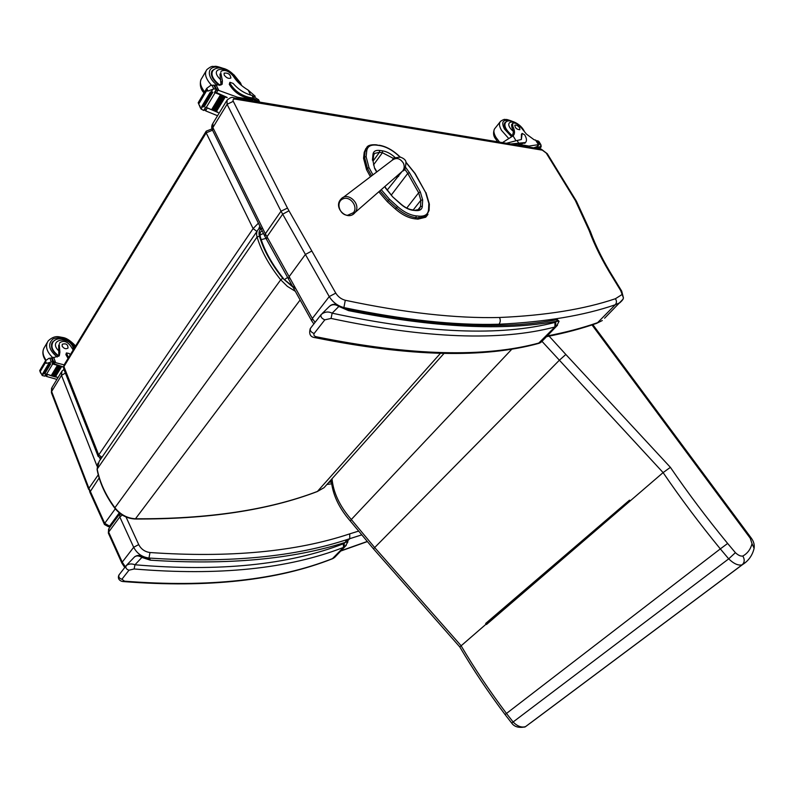 <?xml version="1.0" encoding="UTF-8"?>
<svg xmlns="http://www.w3.org/2000/svg" width="794" height="794" viewBox="0 0 794 794"><rect width="100%" height="100%" fill="white"/><g stroke="black" fill="none" stroke-linecap="round" stroke-linejoin="round"><path stroke-width="1.19" d="M287.636 277.443L284.391 279.627M212.028 128.886L206.202 131.169L206.182 132.846L212.524 130.186M258.387 223.164L253.117 228.603L256.938 231.441M258.636 229.079L259.837 226.111M98.128 456.361L63.818 369.111L64.086 364.922L206.013 131.467M101.979 457.255L98.704 454.952L63.917 366.59L206.182 132.846L253.117 228.603L98.704 454.952L98.158 456.441L101.285 458.277M415.004 218.846L417.972 219.134L418.954 217.893L415.977 217.616L415.004 218.846C408.533 218.042 402.002 214.767 395.412 209.001L397.526 206.509L389.517 199.254L381.229 189.677M372.952 174.849L368.982 167.613L367.453 168.358L366.52 169.628L370.431 176.764M395.412 209.001L387.412 201.755L378.798 191.801M376.674 145.143L376.167 144.796C371.264 144.518 368.198 145.272 366.977 147.059L364.208 152.319L363.553 158.274L364.476 157.004L366.113 156.716L366.759 150.751C367.483 146.354 370.788 144.488 376.674 145.143L379.651 145.56C385.705 146.572 391.72 149.699 397.685 154.949L400.057 157.093M364.208 152.319L365.885 148.508M426.904 215.789L425.703 217.228L417.972 219.134M366.52 169.628L363.553 158.274M311.844 251.023L305.402 254.427L329.242 296.579L335.773 293.115L288.976 210.797L282.654 214.201L266.943 236.781L266.506 239.351L264.918 236.394L265.345 233.803L212.871 127.566L212.584 130.305L264.859 236.275M547.314 153.768L546.232 153.053L575.352 200.545L576.404 201.16L590.448 231.65L589.079 230.389C594.557 245.356 602.527 261.216 612.998 277.989L620.719 290.664L623.459 297.988L622.645 299.834M233.694 97.771L540.754 149.004L546.232 153.053M621.91 294.614L615.4 298.733C616.819 300.886 616.769 302.901 615.271 304.767L597.574 322.682C582.429 327.982 565.636 332.398 547.185 335.951M615.4 298.733C584.275 309.253 545.637 315.506 499.466 317.491C500.677 319.932 500.508 322.175 498.969 324.23C545.289 322.007 584.056 315.516 615.271 304.767L619.955 302.693L622.149 300.499M614 278.476L612.998 277.989M595.897 323.595L602.299 320.538L596.433 323.436M498.056 325.232L498.969 324.23C455.031 325.52 403.342 319.962 343.891 307.576L345.291 300.271C341.271 299.189 338.095 296.797 335.773 293.115M108.51 526.73L104.451 524.497L104.709 523.345L109.552 526.104L119.269 512.864M110.515 526.422L108.778 526.69L110.892 525.906M99.161 477.928L89.851 492.161L104.421 524.417M347.732 540.803L349.757 538.689L361.409 534.977M358.302 531.196L349.737 533.856L349.757 538.689C295.914 556.882 228.99 563.333 148.984 558.043L149.977 552.525C144.895 551.83 141.143 549.18 138.712 544.595L125.789 516.487M340.437 306.454L346.869 309.174L348.546 310.633L347.177 309.273M348.08 309.501C434.665 326.562 504.309 329.937 557.021 319.645L556.872 321.233L559.055 321.451M314.94 337.619L316.598 336.835C314.255 336.338 313.422 335.237 314.106 333.53L324.815 319.843L331.058 318.434C425.663 338.552 500.27 341.4 554.887 326.999L555.83 326.652L555.681 322.166L554.976 322.424L554.887 326.999L538.342 343.494M554.976 322.424C500.567 336.527 426.289 333.45 332.15 313.173L331.058 318.434M322.116 313.59L329.024 306.762C331.733 304.142 335.018 304.033 338.869 306.434L332.15 313.173C328.279 311.268 324.617 311.714 321.173 314.523C320.339 316.647 321.55 318.424 324.815 319.843M555.681 322.166L556.872 321.233C503.833 331.158 434.387 327.624 348.546 310.633L338.869 306.434L338.81 305.561M126.633 565.179L134.325 557.11C136.181 555.423 138.712 555.522 141.898 557.418L142.037 556.276L148.696 558.589L150.304 560.167L149.957 558.778L148.865 558.629M346.124 540.287L345.4 542.342L347.911 541.895M123.755 581.595L124.539 581.178L121.909 579.253L128.995 570.191L134.126 568.98C218.697 576.067 288.48 568.881 343.474 547.423L344.447 546.947L344.12 543.424L343.395 543.771L343.474 547.423L332.279 558.817M343.395 543.771C288.599 564.981 219.124 571.978 134.96 564.772L134.126 568.98M344.12 543.424L345.4 542.342C292.539 559.304 227.511 565.249 150.304 560.167L141.898 557.418L134.96 564.772C131.625 563.462 128.727 563.73 126.256 565.576C125.263 567.72 126.177 569.258 128.995 570.191M752.037 543.682L754.101 548.346C754.657 544.734 753.675 541.26 751.154 537.935L750.231 538.203L752.037 543.682C750.548 549.339 747.482 553.458 742.827 556.028C744.861 559.532 744.623 562.48 742.102 564.862L525.559 726.619C521.638 727.84 517.539 726.361 513.271 722.163L506.463 713.419C489.709 691.177 474.564 668.578 461.026 645.621L374.57 547.433L351.305 519.504C339.713 506.155 333.291 492.568 332.031 478.752M742.827 556.028C740.663 556.415 738.182 555.294 735.393 552.664L728.703 558.857L511.683 723.066C514.353 726.857 518.839 728.128 525.152 726.887L525.529 726.649M735.393 552.664L727.641 543.453L720.317 548.892L505.063 714.55L511.683 723.066M727.641 543.453C706.888 518.204 687.812 492.836 670.394 467.338L663.109 472.599L486.474 624.501L486.533 623.727L485.67 623.449L486.474 624.501M670.394 467.338L565.834 354.471L559.264 360.327L373.438 548.813L350.303 521.043L351.305 519.504L512.13 348.864M486.206 624.054L459.795 646.941L373.438 548.813M485.67 623.449L629.503 500.17L630.118 500.845M524.606 727.096L525.152 726.887M486.464 623.667L630.019 500.746M486.434 623.856L630.108 500.835L486.533 623.727M255.221 96.292L248.185 90.099C241.634 86.218 236.691 81.603 233.357 76.234C229.079 71.123 225.039 69.425 221.268 71.123L220.901 71.738M258.626 99.915L252.045 95.439C244.751 93.573 238.458 89.573 233.168 83.439L229.942 82.298L229.942 83.281C234.359 90.615 240.89 95.349 249.554 97.473L253.395 98.119L259.648 101.969M247.738 99.975L253.068 99.836L237.515 97.225L218.807 90.447L216.246 90.179M215.144 92.015L226.995 97.354M208.028 91.062L206.718 88.342L206.559 90.814L208.028 91.062L213.794 88.938L216.484 89.097L214.489 92.441L227.163 97.722M215.105 92.709L206.281 107.438L211.591 109.78M220.345 95.131L221.268 95.608L220.345 95.131L211.561 109.711L213.546 110.574M214.42 110.922L215.472 111.319M216.345 111.646L217.963 112.222M206.162 107.379L218.132 112.569M207.214 108.173L205.606 110.852L217.546 115.735M237.515 97.225L236.86 98.297M221.248 95.627L212.474 110.177L221.268 95.608M222.31 95.945L223.223 96.392L222.31 95.945L213.507 110.505L214.41 110.942L223.203 96.411M224.245 96.709L225.149 97.136L224.245 96.709L215.432 111.249L216.325 111.666L225.129 97.146M220.762 72.74L222.399 80.73L222.171 84.263L215.085 85.315M206.281 107.438L205.676 107.17L203.721 110.435L201.041 109.046L199.562 105.334M200.435 107.994L198.192 102.744L206.708 88.362M206.718 88.342L210.638 85.444L214.539 85.117L216.484 89.097M249.554 97.473L248.889 98.535L252.74 99.181L257.653 101.632M248.889 98.535C240.235 96.411 233.704 91.687 229.297 84.353L229.833 82.467M221.05 85.008L219.968 74.07M210.4 91.995L211.264 92.332L210.4 91.995L201.666 106.664L202.48 106.664M212.008 91.945L212.861 92.273L212.008 91.945L203.264 106.595L204.108 106.922L212.683 92.332M203.721 110.435L205.874 107.259M214.489 92.441L216.712 89.156M205.606 110.852L204.971 109.016M274.238 104.54L237.962 98.486M214.182 69.326L212.306 70.606C209.953 74.567 212.226 79.469 219.124 85.295M224.136 74.973C226.389 77.931 228.632 78.953 230.875 78.04C230.419 74.368 228.176 72.73 224.126 73.127L224.136 74.973M512.368 136.37L513.47 131.556L511.912 127.387L512.775 126.315C514.978 130.673 515.078 133.829 513.093 135.814L502.473 142.612M511.128 143.942L525.459 142.513C527.018 140.935 526.759 138.364 524.675 134.811L522.134 133.402L521.37 139.526L517.092 140.488L518.482 142.801M506.463 143.277L517.092 140.488M535.91 148.19L537.081 146.791L534.203 147.843M536.982 146.602L533.955 147.753M536.823 146.791L538.62 144.627L529.052 146.066L518.115 144.24L517.777 143.674L520.507 144.131L521.221 143.267M528.417 146.83L529.052 146.066M508.438 143.615L534.878 148.021M537.081 146.791L539.533 144.071L540.744 144.458L541.19 146.761L539.493 148.796M522.065 133.491L521.43 134.265L521.33 139.555M512.577 144.18L517.777 143.674M525.31 142.702L520.507 144.131M538.302 148.597L541.121 145.252M537.498 148.458L538.64 147.079M538.193 146.731L538.808 147.069L538.193 146.731L536.833 148.349M539.037 148.716L539.989 147.575M540.158 147.366L539.503 147.158L540.158 147.366M540.714 144.419L538.868 141.411L537.26 140.727L536.675 141.431M539.533 144.071L537.26 140.727M512.775 126.315L512.666 123.358C514.601 122.455 517.172 123.546 520.368 126.653L526.452 134.107L534.015 139.704L536 140.349L538.57 144.697M538.62 144.627L536.893 146.741M520.854 145.57L518.115 144.24M512.398 136.27L505.828 129.263C504.001 126.087 503.763 123.795 505.133 122.395L506.483 121.71M511.912 127.387L511.564 124.727L512.418 123.656M519.683 127.874C517.916 125.641 516.299 124.747 514.82 125.204C515.068 128.003 516.755 129.501 519.871 129.72L519.683 127.874M73.187 349.956L70.507 345.837C67.083 341.38 63.54 340.318 59.858 342.641L59.461 343.316M64.115 364.873L53.496 362.124M52.741 363.374L63.212 366.888M46.419 363.334L45.486 360.823L45.308 362.947L46.419 363.334L53.516 361.528L52.146 363.811L63.292 367.096M52.692 363.98L46.648 374.063L51.273 375.592M52.076 375.83L52.99 376.088M53.784 376.296L54.687 376.535M55.491 376.693L54.677 376.485L60.711 366.52L61.495 366.808L55.491 376.693L57.019 377.081M46.747 374.103L51.451 375.84M51.878 375.969L53.198 376.336M53.575 376.435L54.915 376.783M55.262 376.862L57.089 377.279M47.481 374.56L46.38 376.406L56.91 379.403M57.287 365.558L58.081 365.895L57.287 365.558L51.263 375.552L52.047 375.87L58.051 365.915M59.004 366.064L52.98 376.038L53.764 376.336L59.778 366.391L59.004 366.064L59.798 366.371L53.764 376.336M60.711 366.52L61.495 366.808L55.451 376.763M59.222 344.348L59.897 352.119L59.312 355.692L52.602 357.955M46.648 374.063L46.112 373.895L44.772 376.138L42.231 375.532L39.71 370.59L40.623 373.091M45.486 360.823L48.752 358.402L52.136 357.846L53.516 361.528M70.259 354.759L69.306 353.558L66.438 352.923L68.502 357.657M68.056 358.392L65.892 354.65L66.319 353.112M58.825 356.188L58.687 345.261M48.444 363.98L49.198 364.188L48.444 363.98L42.469 374.024L43.213 373.895M49.933 363.682L50.677 363.87L49.933 363.682L43.948 373.706L44.722 373.656M46.38 376.406L45.774 375.016M51.67 343.673L52.404 343.008M55.689 339.713L52.652 341.847C49.953 346.69 51.957 351.514 58.657 356.327M51.451 344.596L52.305 343.236M62.101 346.075C63.867 348.675 65.842 349.35 68.006 348.08C67.976 344.457 66.071 343.167 62.289 344.209L62.101 346.075M353.489 212.623L347.574 215.283C339.395 215.015 335.574 202.073 342.819 198.937C349.906 195.463 358.431 206.42 353.489 212.623M387.065 190.143L387.571 189.637M317.084 491.635L317.431 491.426C268.848 510.016 208.197 519.137 135.476 518.77L135.04 519.008M326.681 484.737L324.041 487.685L317.431 491.426L440.412 353.36M261.186 239.659L265.97 238.408M374.589 168.318L373.051 161.212L374.589 168.318L376.644 172.04M373.031 161.41L373.637 155.217L373.011 154.244L372.416 160.239M373.617 155.416L374.53 153.431L379.453 152.319L379.601 150.443C375.661 150.016 373.458 151.277 373.011 154.244M384.703 186.64L392.752 196.912M373.607 154.979L373.845 154.364M385.427 187.96L392.643 196.813L400.791 203.929M373.071 161.053L379.453 152.319L382.43 152.726L382.579 150.84L379.601 150.443M392.643 196.813L400.722 204.127M373.478 164.924L382.43 152.726L393.457 158.443L394.678 157.123C390.668 153.599 386.638 151.505 382.579 150.84M400.613 204.028C404.781 207.671 408.91 209.765 413.019 210.291L412.364 209.854C408.642 209.368 404.781 207.393 400.791 203.939M392.196 160.14L393.457 158.443L393.963 158.899M395.561 157.917L394.678 157.123M413.019 210.291L415.987 210.589L412.503 209.864M404.672 169.053L407.749 173.429L409.396 172.635L405.684 167.455M415.987 210.589C419.917 210.847 422.031 209.408 422.329 206.261L420.502 206.569L419.242 209.408L415.48 210.162M391.204 195.165L407.749 173.429L418.656 192.773L420.324 191.959L409.396 172.635M422.329 206.261L422.656 199.939L420.84 200.247L420.502 206.569L417.753 210.063M406.756 208.058L418.656 192.773L420.84 200.247L413.237 209.944M422.656 199.939L420.324 191.959M406.161 162.641L414.756 173.31L425.594 192.426L428.829 203.363L428.542 209.646C428.115 214.36 424.969 216.534 419.103 216.167L416.125 215.879C409.982 215.105 403.779 211.988 397.526 206.509M368.982 167.613L366.113 156.716M366.759 150.751L365.131 151.039L364.476 157.004L367.453 168.358L371.582 175.881M379.929 190.808L388.375 200.495L389.517 199.254M387.412 201.755L388.375 200.495L396.385 207.75C402.975 213.517 409.506 216.802 415.977 217.616L416.125 215.879M376.277 144.806L379.651 145.56M425.594 192.426L415.133 173.519L406.091 162.363M428.829 203.363L429.356 204.296M428.542 209.646L429.068 210.589M419.103 216.167L418.954 217.893L426.686 215.998L427.966 214.42M315.109 322.324L312.32 318.493L265.345 233.803L281.016 211.204L305.402 254.427L289.105 276.699L288.599 279.19L311.695 320.826M288.976 210.797L287.478 208.078L281.016 211.204L227.074 104.312L233.267 101.324C232.612 99.687 233.208 98.942 235.044 99.091L233.317 97.712C232.106 96.858 230.012 97.662 227.054 100.133L227.074 104.312L212.871 127.566L212.891 123.378L226.598 100.878M235.044 99.091L542.59 150.205M287.478 208.078L233.267 101.324M575.352 200.545L589.079 230.389M621.732 291.16L620.719 290.664M313.868 323.922L311.744 320.915L312.32 318.493L329.242 296.579C332.805 302.256 337.698 305.928 343.891 307.576L343.594 307.953M499.466 317.491C455.766 318.553 404.374 312.806 345.291 300.271M604.581 318.225L623.161 299.04M100.391 459.567L99.806 458.078M63.967 369.488L61.922 371.175L61.505 375.344L65.386 373.101M115.289 508.825L104.709 523.345L88.928 488.29L51.63 391.511L61.505 375.344L96.987 465.999M329.778 481.273L331.356 481.045M89.851 492.151L90.079 490.97M98.277 474.812L88.928 488.29L89.811 492.072M61.426 371.989L52.067 387.353L51.451 392.802L88.65 489.382M366.987 541.558L341.063 550.718M326.92 484.469L332.646 483.645M120.023 513.46L119.805 516.954L122.345 515.068M148.577 558.569L148.984 558.043C142.086 557.11 136.985 553.517 133.68 547.274L122.236 562.132L108.649 532.069L119.805 516.954L133.68 547.274L138.712 544.595M349.737 533.856C296.132 551.77 229.545 557.993 149.977 552.525M125.343 566.757L122.236 562.132L121.948 563.244L124.767 567.492M121.909 563.164L108.391 533.211L109.066 528.387L119.755 513.867M539.741 343.038L540.684 342.442L539.731 342.8C484.965 357.836 410.587 355.851 316.598 336.835M542.828 340.209L557.527 325.193M320.955 314.791L310.514 328.24C309.67 330.383 310.871 332.14 314.106 333.53M333.46 558.271L332.904 558.45C277.979 580.166 208.524 587.739 124.539 581.178M336.239 555.502L346.303 545.27M126.038 565.864L119.199 574.667C118.197 576.811 119.1 578.34 121.909 579.253M542.034 341.4L663.109 472.599C680.508 498.156 699.583 523.593 720.317 548.892L728.703 558.857C733.765 563.74 738.231 565.745 742.102 564.862L742.39 564.703C748.514 560.872 752.414 555.423 754.101 548.346L753.913 549.071M591.778 324.637L750.231 538.203M565.834 354.471L548.684 335.663M530.452 723.016L746.549 561.606M252.045 95.439L253.395 98.119M217.973 90.228L216.325 92.967M218.807 90.447L216.097 84.898M206.301 90.278L198.917 102.744M229.942 83.281L229.297 84.353M202.232 107.051L201.041 109.046M212.643 89.573L211.194 92.005M215.551 88.789L213.775 85.137M213.794 88.938L211.998 85.246M206.559 90.814L199.175 103.28M222.399 80.73L221.198 82.735M253.068 99.836L252.74 99.181M250.696 95.101L248.185 90.099M240.294 84.402L236.681 78.159M221.357 68.006C208.097 63.55 204.693 75.162 216.772 85.008M225.526 69.197C213.199 64.701 215.72 66.875 213.209 66.448C212.058 66.021 209.944 67.083 206.837 69.634C204.108 73.544 205.676 78.775 211.561 85.325M205.854 71.311L201.785 78.269C199.314 81.613 200.257 86.149 204.624 91.886M220.821 79.847C206.777 66.825 229.367 65.257 236.036 78.616L236.801 80.899M219.968 85.256C212.911 79.519 210.539 74.646 212.852 70.636C216.544 66.051 228.523 66.12 237.475 79.549L238.567 82.775M521.36 134.871L522.065 134.007M540.009 144.022L538.143 140.975M538.441 144.319L538.957 143.704M536.764 141.59L537.28 140.975M538.411 144.657L535.563 140.012M515.792 140.389L513.053 135.843M511.654 136.816L504.448 129.015C500.974 121.819 502.93 119.09 510.294 120.847M499.585 142.136L495.962 137.362C493.56 133.154 493.273 130.097 495.099 128.211L499.972 122.078M508.666 138.454L501.55 130.395C499.118 126.167 498.821 123.12 500.637 121.244C503.039 119.695 504.537 119.1 505.133 119.477C507.058 119.844 504.756 118.604 511.683 121.055M513.47 131.556C501.848 121.353 514.472 117.72 522.383 128.856M512.517 135.814C505.907 130.216 503.604 125.76 505.589 122.455C508.071 118.366 519.375 122.544 523.703 130.176L524.179 131.02M54.855 362.282L53.724 364.148M55.56 362.421L53.645 357.29M45.129 362.451L40.077 370.977M66.339 353.916L65.892 354.65M42.955 374.311L42.231 375.532M50.171 362.213L49.178 363.87M52.682 361.359L51.431 357.995M51.144 361.627L49.873 358.223M45.308 362.947L40.256 371.473M59.897 352.119L59.074 353.489M75.192 346.66C68.592 338.76 61.257 336.16 53.198 338.859C47.392 343.931 48.732 349.985 57.208 357.032M75.619 345.956C71.013 341.172 67.053 338.413 63.738 337.668L58.895 336.765C55.322 336.14 51.759 337.519 48.196 340.904C44.98 346.015 46.509 351.613 52.791 357.697M47.114 342.74L44.712 346.849C42.092 350.591 42.519 354.997 45.973 360.059M58.865 350.928C47.243 340.1 68.304 334.87 73.078 347.266L73.534 349.38M58.875 355.911C52.404 351.246 50.479 346.581 53.089 341.896C56.017 337.142 68.711 336.626 74.547 347.712M343.216 197.428L391.849 160.497C396.156 157.212 400.007 158.095 403.402 163.157C404.612 165.986 404.424 168.536 402.826 170.809L401.059 172.377M398.638 176.357L395.611 177.122M355.107 212.455C361.885 204.326 347.544 190.897 340.914 199.175C332.666 207.79 347.742 221.992 355.057 212.514L355.107 212.455M352.903 214.39L402.796 170.859C404.513 171.147 405.575 168.199 405.992 162.036C405.684 160.041 403.878 158.433 400.573 157.192C396.543 157.341 394.251 157.976 393.685 159.098M300.132 299.983L135.476 518.77C127.278 518.303 120.42 514.621 114.892 507.733L114.773 508.15C120.182 514.939 126.971 518.561 135.119 519.008C207.869 519.365 268.561 510.214 317.233 491.575M260.631 227.709L258.368 229.357C256.601 231.223 256.164 233.773 257.067 237.009C261.246 251.043 269.126 265.305 280.709 279.806L114.892 507.733C105.612 495.109 99.707 482.216 97.186 469.075L97.096 469.552M262.486 228.027C259.42 229.486 258.397 232.205 259.44 236.175L257.067 237.009L97.186 469.075L99.111 461.433L257.187 231.074M295.795 288.738L282.724 278.287L280.709 279.806L287.359 286.356L295.328 291.319M282.724 278.287C271.31 264.015 263.548 249.981 259.42 236.165L260.303 236.83C259.896 233.486 260.194 231.739 261.176 231.58L262.159 230.816M262.477 227.997C259.39 229.466 258.368 232.185 259.42 236.165C263.578 250.031 271.389 264.114 282.863 278.416L292.708 286.594M282.863 278.416L293.055 287.21M259.966 234.974L263.489 233.496M63.699 368.783L63.887 365.26M375.046 168.576L376.862 171.871M384.921 186.461L385.884 188.208M400.325 157.133L397.834 154.88C391.77 149.52 385.576 146.304 379.254 145.223M425.971 192.624L429.365 204.147L429.078 210.43L425.703 217.228M212.435 124.112C211.442 126.306 211.462 128.32 212.514 130.156M547.304 153.748L541.141 149.064M576.384 201.14L547.284 153.718M590.428 231.61C595.798 246.299 603.658 261.911 613.99 278.456L621.722 291.14L623.459 297.988M546.5 336.676C564.842 333.083 581.595 328.627 596.741 323.307M288.55 279.101L266.496 239.331M51.58 388.147L51.411 392.673M367.096 541.677L340.755 551.036M331.445 482.008L328.785 482.385M108.619 528.993L108.351 533.131M557.289 319.585L559.075 321.282L556.544 326.205L541.399 341.986L538.928 343.345C483.715 358.541 409.128 356.645 315.168 337.668C310.355 337.132 308.727 334.105 310.265 328.587M337.619 304.985C334.929 303.844 332.448 304.082 330.165 305.69M346.253 540.238L347.931 541.806L345.192 546.421L334.621 557.438L332.547 558.718C277.414 580.523 207.859 588.156 123.864 581.605C120.569 581.605 116.996 579.183 118.931 575.025M142.037 556.276C140.012 554.937 137.6 555.056 134.772 556.654M751.154 537.935L592.83 324.637M350.303 521.043C338.641 507.674 332.299 493.858 331.257 479.616M459.795 646.941C473.284 669.838 488.37 692.378 505.063 714.55M630.019 500.736L486.434 623.697M259.668 101.969L258.427 99.518M204.108 106.922L212.861 92.273M202.52 106.992L211.264 92.332M214.41 110.942L223.223 96.392M216.325 111.666L225.149 97.136M214.896 92.432L216.901 89.087M204.127 110.416L205.993 107.309M204.783 109.334L205.259 110.316M212.306 70.606L211.571 71.857M233.853 74.715L240.572 83.023L241.604 85.524M200.832 79.876C199.612 85.127 200.674 89.464 204.018 92.898M211.293 73.296L212.137 71.857M525.459 142.513L524.755 143.377M538.808 147.069L537.627 148.478M540.158 147.565L539.176 148.736M538.868 141.411L540.744 144.458M504.637 123.01L505.133 122.395M494.444 129.025C492.975 132.876 493.362 136.161 495.595 138.881L497.649 141.808M497.352 141.759L496.697 140.558M504.289 124.082L505.103 123.06M39.71 370.59L45.476 360.843M44.692 373.895L50.677 363.87M43.223 374.212L49.198 364.188M52.047 375.87L58.081 365.895M52.533 363.731L53.893 361.449M45.159 376.058L46.399 373.984M45.705 375.135L45.903 375.671M52.652 341.847L51.838 343.226M44.712 346.849C41.993 350.998 42.3 355.563 45.645 360.536M387.264 190.004L401.982 171.573M97.89 463.21L97.086 469.532C99.617 482.692 105.503 495.555 114.753 508.13M444.025 353.419L324.041 487.685L317.203 491.595M260.303 236.83C264.362 250.438 272.054 264.313 283.389 278.456"/></g></svg>
